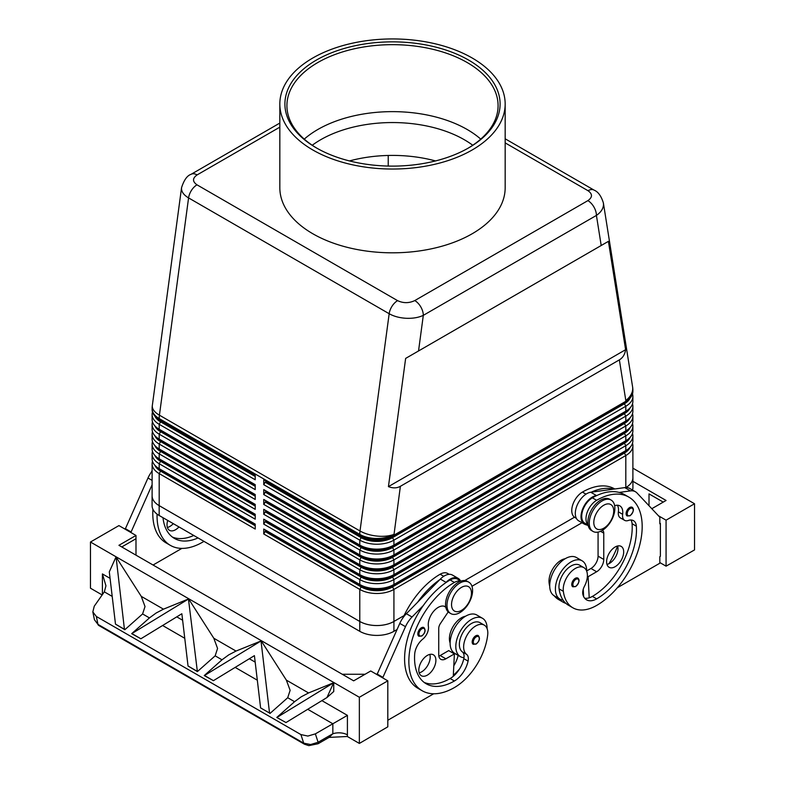 <?xml version="1.0" encoding="UTF-8"?>
<svg xmlns="http://www.w3.org/2000/svg" width="785" height="785" viewBox="0 0 785 785"><rect width="100%" height="100%" fill="white"/><g stroke="black" fill="none" stroke-linecap="round" stroke-linejoin="round"><path stroke-width="1.18" d="M472.747 145.254A101.559 58.639 0 0 0 464.318 139.73A101.559 58.639 0 0 0 320.682 139.73A101.559 58.639 0 0 0 312.253 145.254M178.97 526.931A12.069 6.967 -60 0 1 169.511 530.336A12.069 6.967 -60 0 1 167.009 524.812A12.069 6.967 -60 0 1 167.725 520.445M632.17 507.277C634.339 509.122 633.632 511.957 630.061 515.784L627.146 515.99A5.034 2.904 -60 0 1 626.371 511.957A5.034 2.904 -60 0 1 629.658 507.532A5.034 2.904 -60 0 1 632.17 507.277A5.034 2.904 -60 0 1 632.671 507.709M602.056 530.523A18.104 10.45 -60 0 1 593.009 531.425A18.104 10.45 -60 0 1 590.232 516.913A18.104 10.45 -60 0 1 602.056 500.958A18.104 10.45 -60 0 1 611.113 500.055A18.104 10.45 -60 0 1 613.89 514.567A18.104 10.45 -60 0 1 602.056 530.523M603.763 528.226A14.081 8.135 -60 0 1 593.803 522.476A14.081 8.135 -60 0 1 603.763 505.226A14.081 8.135 -60 0 1 613.723 510.976A14.081 8.135 -60 0 1 603.763 528.226M592.322 530.964A18.104 10.45 -60 0 1 591.586 530.601A18.104 10.45 -60 0 1 588.809 516.088A18.104 10.45 -60 0 1 600.633 500.133A18.104 10.45 -60 0 1 609.69 499.24L611.113 500.055M577.829 578.084C579.987 579.919 579.281 582.755 575.709 586.581L572.795 586.797A5.034 2.904 -60 0 1 572.029 582.764A5.034 2.904 -60 0 1 575.307 578.329A5.034 2.904 -60 0 1 577.829 578.084A5.034 2.904 -60 0 1 578.319 578.516M614.753 488.976L614.616 488.898A64.38 37.17 120 0 0 582.421 492.087A15.092 8.713 120 0 0 574.061 501.586A15.092 8.713 120 0 0 574.885 517.472L576.347 518.326M565.171 558.724A17.103 9.871 120 0 0 549.117 583.118A47.591 27.475 120 0 0 549.716 586.375M588.043 524.871A15.092 8.713 -60 0 1 588.289 509.799A15.092 8.713 -60 0 1 596.649 500.3A64.38 37.17 -60 0 1 628.844 497.111A64.38 37.17 -60 0 1 638.715 548.705A64.38 37.17 -60 0 1 596.649 605.431A47.591 27.475 -60 0 1 572.854 607.796A47.591 27.475 -60 0 1 563.345 591.331A17.103 9.871 -60 0 1 569.9 573.07A17.103 9.871 -60 0 1 583.863 567.624A17.103 9.871 -60 0 1 587.278 573.541A17.103 9.871 -60 0 1 584.433 586.326A10.058 5.809 120 0 0 582.961 594.804A20.116 11.618 120 0 0 586.591 599.858A20.116 11.618 120 0 0 596.649 598.867A56.334 32.528 120 0 0 636.35 526.185A14.081 8.135 120 0 0 633.466 520.661A14.081 8.135 120 0 0 628.314 520.475A10.058 5.809 -60 0 1 624.624 520.347A10.058 5.809 -60 0 1 622.642 514.312A14.081 8.135 120 0 0 619.865 505.874A14.081 8.135 120 0 0 614.635 505.717M588.083 525.096L584.835 523.222A15.092 8.713 -60 0 1 584.02 507.336A15.092 8.713 -60 0 1 592.381 497.837A64.38 37.17 -60 0 1 596.943 495.463L596.443 495.531A16.092 9.292 120 0 0 582.833 508.523A16.092 9.292 120 0 0 584.334 524.095A16.092 9.292 120 0 0 585.316 524.537L588.171 525.499M586.689 571.146A22.127 12.776 120 0 0 586.689 570.94A22.127 12.776 120 0 0 582.107 560.804A22.127 12.776 120 0 0 565.053 566.731A22.127 12.776 120 0 0 555.397 589.005A22.127 12.776 120 0 0 559.98 599.141A22.127 12.776 120 0 0 563.071 600.123A47.591 27.475 -60 0 1 559.077 588.868A17.103 9.871 -60 0 1 565.632 570.607A17.103 9.871 -60 0 1 579.595 565.161L583.863 567.624M582.107 560.804L576.416 557.517A22.127 12.776 120 0 0 559.362 563.453A22.127 12.776 120 0 0 549.706 585.718A22.127 12.776 120 0 0 554.288 595.854L559.98 599.141M606.982 564.425A12.069 6.967 120 0 0 617.991 548.636A12.069 6.967 120 0 0 617.628 545.987M606.609 561.775A12.069 6.967 -60 0 1 611.878 549.628A12.069 6.967 -60 0 1 621.18 546.389A12.069 6.967 -60 0 1 623.683 551.914A12.069 6.967 -60 0 1 618.413 564.062A12.069 6.967 -60 0 1 609.111 567.3A12.069 6.967 -60 0 1 606.609 561.775M421.378 627.774A5.034 2.904 120 0 0 418.366 631.434A5.034 2.904 120 0 0 418.866 636.242L421.78 636.027C425.274 633.024 425.98 630.188 423.89 627.529A5.034 2.904 120 0 0 421.378 627.774M459.794 583.088A18.104 10.45 120 0 0 447.96 599.053A18.104 10.45 120 0 0 450.737 613.556A18.104 10.45 120 0 0 459.794 612.663A18.104 10.45 120 0 0 471.618 596.708A18.104 10.45 120 0 0 468.841 582.195A18.104 10.45 120 0 0 459.794 583.088M461.501 587.366A14.081 8.135 120 0 0 451.542 604.617A14.081 8.135 120 0 0 461.501 610.367A14.081 8.135 120 0 0 471.461 593.117A14.081 8.135 120 0 0 461.501 587.366M468.841 582.195L467.418 581.371A18.104 10.45 120 0 0 458.371 582.274A18.104 10.45 120 0 0 446.537 598.229A18.104 10.45 120 0 0 449.314 612.742L450.737 613.556M475.73 635.821A5.034 2.904 120 0 0 472.717 639.49A5.034 2.904 120 0 0 473.208 644.289L476.132 644.083C479.615 641.07 480.322 638.244 478.242 635.575A5.034 2.904 120 0 0 475.73 635.821M403.156 617.54A64.38 37.17 -60 0 1 440.159 574.218A15.092 8.713 -60 0 1 447.705 573.472L449.167 574.326M450.119 643.013A17.103 9.871 -60 0 1 449.53 636.645A17.103 9.871 -60 0 1 465.584 616.215M460.687 581.175A15.092 8.713 120 0 0 454.387 582.431A64.38 37.17 120 0 0 412.321 639.167A64.38 37.17 120 0 0 422.193 690.761A64.38 37.17 120 0 0 454.387 687.572A47.591 27.475 120 0 0 487.691 635.006A17.103 9.871 120 0 0 484.276 625.125A17.103 9.871 120 0 0 471.903 628.893A17.103 9.871 120 0 0 463.758 644.858A17.103 9.871 120 0 0 466.604 654.366A10.058 5.809 -60 0 1 468.076 661.127A20.116 11.618 -60 0 1 454.387 680.997A56.334 32.528 -60 0 1 426.216 683.794A56.334 32.528 -60 0 1 414.686 654.16A14.081 8.135 -60 0 1 422.722 639.167A10.058 5.809 120 0 0 428.394 626.469A14.081 8.135 -60 0 1 433.644 611.299A14.081 8.135 -60 0 1 445.252 606.677A14.081 8.135 -60 0 1 445.782 607.04M484.276 625.125L480.008 622.662A17.103 9.871 120 0 0 467.634 626.42A17.103 9.871 120 0 0 459.49 642.395A17.103 9.871 120 0 0 462.336 651.893A10.058 5.809 -60 0 1 463.984 657.663A22.127 12.776 -60 0 1 460.393 656.633A22.127 12.776 -60 0 1 455.81 646.506A22.127 12.776 -60 0 1 465.466 624.232A22.127 12.776 -60 0 1 482.52 618.305A22.127 12.776 -60 0 1 487.102 628.432A22.127 12.776 -60 0 1 487.102 628.638M460.393 656.633L454.701 653.346A22.127 12.776 -60 0 1 450.119 643.219A22.127 12.776 -60 0 1 459.774 620.945A22.127 12.776 -60 0 1 476.829 615.018L482.52 618.305M419.19 672.843A12.069 6.967 120 0 0 430.2 657.055A12.069 6.967 120 0 0 429.837 654.405M435.891 660.342A12.069 6.967 -60 0 1 430.622 672.49A12.069 6.967 -60 0 1 421.319 675.718A12.069 6.967 -60 0 1 418.817 670.194A12.069 6.967 -60 0 1 424.086 658.046A12.069 6.967 -60 0 1 433.389 654.808A12.069 6.967 -60 0 1 435.891 660.342M505.167 142.88L588.004 190.706C592.655 193.993 592.616 197.3 587.886 200.626A12.069 6.967 60 0 1 593.921 207.005A12.069 6.967 60 0 1 596.423 215.414C601.035 212.215 603.39 208.545 603.498 204.404L603.341 202.697M601.202 245.509L608.404 241.348L625.606 349.698C624.889 354.437 622.809 357.823 619.365 359.873L400.379 486.308C396.886 488.26 392.902 488.368 388.438 486.621L405.639 358.411L601.202 245.509L596.423 215.414L423.311 315.354A12.069 6.967 -120 0 0 420.819 306.945A12.069 6.967 -120 0 0 414.774 300.576C409.014 303.304 403.284 303.324 397.583 300.645L196.996 184.828C192.345 181.541 192.384 178.234 197.113 174.908L279.833 127.15M181.58 187.497L181.502 188.537C181.61 192.05 183.965 195.171 188.577 197.908A12.069 6.967 -60 0 1 191.481 190.343A12.069 6.967 -60 0 1 196.996 184.828M279.833 123.059L191.079 174.309A12.069 6.967 60 0 1 197.113 174.908M160.582 469.479A22.127 12.776 0 0 0 160.611 469.499L159.188 468.674A24.139 13.944 180 0 1 152.113 458.823L152.113 453.887A24.139 13.944 0 0 0 159.188 463.749L255.213 519.189L255.213 514.263L159.188 458.823A24.139 13.944 180 0 1 152.113 448.961L152.113 444.035A24.139 13.944 0 0 0 159.188 453.887L255.213 509.337L255.213 504.402L159.188 448.961A24.139 13.944 180 0 1 152.113 439.109L152.113 434.183A24.139 13.944 0 0 0 159.188 444.035L255.213 499.476L255.213 494.55L159.188 439.109A24.139 13.944 180 0 1 152.113 429.248L152.113 424.322A24.139 13.944 0 0 0 159.188 434.174L255.213 489.624L255.213 484.688L159.188 429.248A24.139 13.944 180 0 1 152.113 419.396L152.113 414.47A24.139 13.944 0 0 0 159.188 424.322L255.213 479.763L255.213 474.837L159.188 419.396A24.139 13.944 180 0 1 152.113 409.534L152.113 408.72A24.139 13.944 0 0 0 159.188 418.572A24.139 13.944 -60 0 1 159.247 416.904A24.139 13.944 -60 0 1 159.424 415.177L188.577 197.908L389.174 313.725C393.933 316.394 399.624 317.915 406.237 318.288C412.861 318.543 418.552 317.572 423.311 315.354L418.533 350.974M152.496 461.286A24.139 13.944 0 0 0 152.113 463.749L152.113 495.786A24.139 13.944 180 0 1 152.113 495.109M160.582 459.627A22.127 12.776 0 0 0 160.611 459.637L159.188 458.823L159.188 453.887L160.611 451.424A22.127 12.776 180 0 1 154.773 445.468M152.496 451.424A24.139 13.944 0 0 0 152.113 453.887M160.582 449.766A22.127 12.776 0 0 0 160.611 449.785L159.188 448.961L159.188 444.035L160.611 441.572A22.127 12.776 180 0 1 154.773 435.616M152.496 441.572A24.139 13.944 0 0 0 152.113 444.035M160.582 439.914A22.127 12.776 0 0 0 160.611 439.924L159.188 439.109L159.188 434.174L160.611 431.711A22.127 12.776 180 0 1 154.773 425.755M152.496 431.711A24.139 13.944 0 0 0 152.113 434.183M160.582 430.052A22.127 12.776 0 0 0 160.611 430.072L159.188 429.248L159.188 424.322L160.611 421.859A22.127 12.776 180 0 1 154.773 415.903M152.496 421.859A24.139 13.944 0 0 0 152.113 424.322M160.582 420.201A22.127 12.776 0 0 0 160.611 420.21L159.188 419.396L159.188 418.572L359.775 534.389A24.139 13.944 0 0 0 376.849 538.471A24.139 13.944 0 0 0 393.923 534.389A24.139 11.441 -172.4 0 1 377.016 536.067A24.139 11.441 -172.4 0 1 360.011 530.984L159.424 415.177A24.139 11.441 -172.4 0 1 152.28 406.316A24.139 11.441 -172.4 0 1 152.329 405.502A24.139 24.139 0 0 0 152.113 408.72M152.496 411.997A24.139 13.944 0 0 0 152.113 414.47M361.198 575.454L359.775 574.63L361.198 575.454A22.127 12.776 0 0 0 376.849 579.193A22.127 12.776 0 0 0 392.5 575.454L393.923 574.63A24.139 13.944 180 0 1 376.849 578.712A24.139 13.944 180 0 1 359.775 574.63L263.75 519.189L263.75 524.115L359.775 579.556L359.775 584.491L361.198 585.306A22.127 12.776 0 0 0 376.849 589.054A22.127 12.776 0 0 0 392.5 585.306L393.923 584.491A24.139 13.944 180 0 1 376.849 588.573A24.139 13.944 180 0 1 359.775 584.491L263.75 529.051L263.75 533.977L359.775 589.417A24.139 13.944 0 0 0 376.849 593.499A24.139 13.944 0 0 0 393.923 589.417L625.812 455.536A24.139 13.944 0 0 0 632.887 445.674L632.887 477.712A24.139 13.944 180 0 1 625.9 487.524M404.059 615.597L393.923 621.455A24.139 13.944 180 0 1 376.849 625.537A24.139 13.944 180 0 1 359.775 621.455L159.188 505.638A24.139 13.944 180 0 1 152.113 495.786A24.139 13.944 180 0 0 159.159 505.638L359.775 621.465A24.139 13.944 180 0 0 393.923 621.465L393.923 589.417L392.5 586.954A22.127 12.776 180 0 1 376.849 590.693A22.127 12.776 180 0 1 361.198 586.954L265.173 531.514L265.742 530.199M630.227 447.116A22.127 12.776 180 0 1 624.389 453.073L392.5 586.954M361.198 545.879L359.775 545.065L361.198 545.879A22.127 12.776 0 0 0 376.849 549.628A22.127 12.776 0 0 0 392.5 545.879L393.923 545.065A24.139 13.944 180 0 1 376.849 549.147A24.139 13.944 180 0 1 359.775 545.065L263.75 489.624L263.75 494.55L265.742 491.753L361.767 547.194A21.323 12.315 0 0 0 391.931 547.194L623.82 413.312A21.323 12.315 0 0 0 628.343 409.466M361.198 536.027L359.775 535.203L361.198 536.027A22.127 12.776 0 0 0 376.849 539.766A22.127 12.776 0 0 0 392.5 536.027L393.923 535.203A24.139 13.944 180 0 1 376.849 539.285A24.139 13.944 180 0 1 359.775 535.203L263.75 479.763L263.75 484.688L359.775 540.139A24.139 13.944 0 0 0 376.849 544.221A24.139 13.944 0 0 0 393.923 540.139L625.812 406.247A24.139 13.944 0 0 0 632.887 396.396L632.887 401.321A24.139 13.944 180 0 1 625.812 411.183L393.923 545.065L393.923 540.139L392.5 537.666A22.127 12.776 180 0 1 376.849 541.414A22.127 12.776 180 0 1 361.198 537.666L265.173 482.225L265.742 481.902L361.767 537.342A21.323 12.315 0 0 0 391.931 537.342L623.82 403.461A21.323 12.315 0 0 0 628.343 399.604M361.198 555.741L359.775 554.916L361.198 555.741A22.127 12.776 0 0 0 376.849 559.479A22.127 12.776 0 0 0 392.5 555.741L393.923 554.916A24.139 13.944 180 0 1 376.849 558.998A24.139 13.944 180 0 1 359.775 554.916L263.75 499.476L263.75 504.402L265.742 501.615L361.767 557.056A21.323 12.315 0 0 0 391.931 557.056L623.82 423.174A21.323 12.315 0 0 0 628.343 419.318M263.75 494.55L359.775 549.991A24.139 13.944 0 0 0 376.849 554.073A24.139 13.944 0 0 0 393.923 549.991L625.812 416.109A24.139 13.944 0 0 0 632.887 406.247L632.887 411.183A24.139 13.944 180 0 1 625.812 421.035L393.923 554.916L393.923 549.991L392.5 547.528A22.127 12.776 180 0 1 376.849 551.266A22.127 12.776 180 0 1 361.198 547.528L265.173 492.087M361.198 565.592L359.775 564.778L361.198 565.592A22.127 12.776 0 0 0 376.849 569.341A22.127 12.776 0 0 0 392.5 565.592L393.923 564.778A24.139 13.944 180 0 1 376.849 568.86A24.139 13.944 180 0 1 359.775 564.778L263.75 509.337L263.75 514.263L265.742 511.467L361.767 566.907A21.323 12.315 0 0 0 391.931 566.907L623.82 433.026A21.323 12.315 0 0 0 628.343 429.179M263.75 504.402L359.775 559.852A24.139 13.944 0 0 0 376.849 563.934A24.139 13.944 0 0 0 393.923 559.852L625.812 425.961A24.139 13.944 0 0 0 632.887 416.109L632.887 421.035A24.139 13.944 180 0 1 625.812 430.896L393.923 564.778L393.923 559.852L392.5 557.379A22.127 12.776 180 0 1 376.849 561.128A22.127 12.776 180 0 1 361.198 557.379L265.173 501.939M263.75 514.263L359.775 569.704A24.139 13.944 0 0 0 376.849 573.786A24.139 13.944 0 0 0 393.923 569.704L625.812 435.822A24.139 13.944 0 0 0 632.887 425.961L632.887 430.896A24.139 13.944 180 0 1 625.812 440.748L393.923 574.63L393.923 569.704L392.5 567.241A22.127 12.776 180 0 1 376.849 570.98A22.127 12.776 180 0 1 361.198 567.241L265.173 511.8M361.198 577.093L359.775 579.556A24.139 13.944 0 0 0 376.849 583.647A24.139 13.944 0 0 0 393.923 579.556L625.812 445.674A24.139 13.944 0 0 0 632.887 435.822L632.887 440.748A24.139 13.944 180 0 1 625.812 450.61L393.923 584.491L393.923 579.556L392.5 577.093A22.127 12.776 180 0 1 376.849 580.841A22.127 12.776 180 0 1 361.198 577.093L265.173 521.652L265.742 521.328L361.767 576.769A21.323 12.315 0 0 0 391.931 576.769L623.82 442.887A21.323 12.315 0 0 0 628.343 439.031M619.365 359.873L625.812 400.507A24.139 13.944 -0 0 0 632.887 390.645L632.887 391.47A24.139 13.944 180 0 1 625.812 401.321L393.923 535.203L400.379 486.308M630.227 437.255A22.127 12.776 180 0 1 624.389 443.211L392.5 577.093M630.227 427.403A22.127 12.776 180 0 1 624.389 433.359L392.5 567.241M630.227 417.541A22.127 12.776 180 0 1 624.389 423.498L392.5 557.379M630.227 407.69A22.127 12.776 180 0 1 624.389 413.646L392.5 547.528M630.227 397.828A22.127 12.776 180 0 1 624.389 403.784L392.5 537.666M472.168 149.984A112.667 65.047 180 0 1 349.384 164.085A112.667 65.047 180 0 1 279.833 103.983A112.667 65.047 180 0 1 312.832 57.992A112.667 65.047 180 0 1 435.616 43.891A112.667 65.047 180 0 1 505.167 103.983A112.667 65.047 180 0 1 472.168 149.984M505.167 103.983L505.167 187.762A112.667 65.047 180 0 1 472.168 233.763A112.667 65.047 180 0 1 349.384 247.864A112.667 65.047 180 0 1 279.833 187.762L279.833 103.983M467.87 148.326A105.582 60.955 0 0 0 498.082 105.632A105.582 60.955 0 0 0 432.908 49.308A105.582 60.955 0 0 0 317.837 62.525A105.582 60.955 0 0 0 286.917 105.632A105.582 60.955 0 0 0 317.13 148.326M316.414 60.062A107.594 62.123 180 0 1 468.586 60.062A107.594 62.123 180 0 1 468.586 147.914L468.586 147.914A107.594 62.123 180 0 1 316.414 147.914A107.594 62.123 180 0 1 316.414 60.062M480.734 139.112A105.582 60.955 0 0 0 467.163 129.486A105.582 60.955 0 0 0 457.164 124.403A105.582 60.955 0 0 0 327.836 124.403A105.582 60.955 0 0 0 317.837 129.486A105.582 60.955 0 0 0 304.266 139.112M435.508 160.925A101.559 58.639 0 0 0 349.492 160.925M329.092 737.4L347.323 736.487L347.412 734.868A12.069 6.967 0 0 0 340.445 732.886A12.069 6.967 0 0 0 332.84 733.759L329.101 737.39L318.102 743.738A4.023 1.011 -120 0 0 318.102 742.267L310.625 744.533L303.697 743.159A4.023 2.326 120 0 0 304.433 744.209A4.023 2.326 120 0 0 304.443 744.209A4.023 2.326 120 0 0 304.521 744.249M102.982 593.774A12.069 6.967 0 0 0 102.413 593.421L102.452 594.539M110.067 578.349L102.413 573.923L105.946 585.826L104.336 591.861L94.249 606.206L92.836 611.917L94.426 619.708L97.968 624.379L96.349 616.47L92.836 611.917L94.426 619.708L98.704 625.429A4.023 2.326 -60 0 1 97.968 624.379L303.697 743.159L300.9 734.574L96.349 616.47M347.412 734.868L347.412 715.37L332.84 723.78L332.84 733.759L318.102 742.267L315.364 733.867L307.867 736.065L300.9 734.574M188.636 598.926L163.466 609.17L156.166 612.997L149.454 617.913L131.674 633.681L188.636 598.926L213.805 638.234L217.573 648.449L215.159 655.838L197.378 671.607L188.037 666.004L181.855 613.752L140.878 638.774L131.929 633.613M124.432 629.285L124.825 629.717L142.595 613.948L145.019 606.56L141.241 596.345L116.082 557.036L124.432 629.285L115.483 624.114L109.301 571.863L115.905 557.193M261.022 640.972L236.02 651.059L228.72 654.886L222.008 659.802L204.237 675.571L213.432 680.664L204.483 675.502L261.022 640.972L269.549 713.065L260.6 707.893L269.549 713.065M277.036 717.392L333.743 682.705L308.574 692.949L301.273 696.776L294.571 701.692L276.791 717.461L285.995 722.553L276.791 717.461M269.932 713.496L287.712 697.728L290.136 690.339L286.358 680.124L261.189 640.815M260.6 707.893L254.409 655.642L213.432 680.664M140.878 638.774L131.674 633.681M124.825 629.717L115.483 624.114M315.364 733.867L332.84 723.78L307.72 709.287M188.459 599.083L197.378 671.607M333.743 682.705L333.743 691.516L326.972 697.531L285.995 722.553M347.323 736.487L359.353 743.434L359.353 697.266L90.471 542.023L118.927 525.597L135.991 535.458L118.927 545.31L353.662 680.84L370.736 670.979L387.81 680.84L387.81 726.832L359.353 743.434M102.158 594.952L90.471 588.201L90.471 542.023M632.887 468.164L694.529 503.754L666.072 520.18L658.468 515.784M659.822 562.56L666.072 566.171L694.529 549.922L694.529 503.754M666.072 566.171L666.072 520.18M649.009 505.726L649.009 493.893L663.237 502.106M632.916 481.323L666.072 500.467L651.805 508.709M617.353 587.73L659.822 563.218L659.822 556.643L660.391 556.32L660.391 523.458L659.822 523.134M660.391 523.458L659.822 523.791L659.822 517.217L637.018 493A20.116 11.618 120 0 0 635.448 491.744A20.116 11.618 120 0 0 630.463 490.89L619.169 492.43A64.38 37.17 -60 0 1 624.575 494.648L628.844 497.111M333.576 682.862L326.972 697.531M196.996 671.175L188.037 666.004M365.045 674.266L342.28 674.266M359.353 697.266L387.81 680.84M382.688 677.877L405.482 626.675A20.116 11.618 -60 0 1 412.037 617L423.331 605.5A64.38 37.17 120 0 0 417.924 688.298A64.38 37.17 120 0 0 420.132 689.407M433.683 693.773L387.81 720.257M121.763 546.949L135.991 538.736L135.991 555.172M135.991 538.736L135.991 535.458M181.875 548.391L153.065 565.023M152.918 509.279A64.38 37.17 120 0 0 166.116 542.916L170.384 545.379A64.38 37.17 -60 0 1 157.078 514.126M130.869 532.495L152.113 484.747M388.232 166.057L388.232 155.469M632.887 477.035A24.139 13.944 180 0 1 632.916 477.712L632.916 487.563A24.139 13.944 180 0 1 632.524 490.056M581.989 522.741L471.962 586.267M397.014 629.541L393.923 631.326A24.139 13.944 180 0 1 359.775 631.326L159.159 515.49A24.139 13.944 180 0 1 152.084 505.638L152.084 495.786M625.606 349.698L388.438 486.621M608.404 241.348L405.639 358.411M632.887 396.396A24.139 13.944 0 0 0 632.504 393.933M263.75 484.688L265.173 482.225M265.173 480.587L263.75 479.763M624.418 402.126A22.127 12.776 0 0 1 624.389 402.146L625.812 401.321L625.812 400.507A24.139 16.053 171 0 0 632.72 388.438A24.139 16.053 171 0 0 632.592 386.858A24.139 24.139 0 0 1 632.887 390.645M632.887 406.247A24.139 13.944 0 0 0 632.504 403.784M265.173 490.439L263.75 489.624M624.418 411.988A22.127 12.776 0 0 1 624.389 411.997L625.812 411.183L625.812 406.247L624.389 403.784M632.887 416.109A24.139 13.944 0 0 0 632.504 413.646M265.173 500.3L263.75 499.476M624.418 421.839A22.127 12.776 0 0 1 624.389 421.859L625.812 421.035L625.812 416.109L624.389 413.646M632.887 425.961A24.139 13.944 0 0 0 632.504 423.498M265.173 510.152L263.75 509.337M624.418 431.701A22.127 12.776 0 0 1 624.389 431.711L625.812 430.896L625.812 425.961L624.389 423.498M632.887 435.822A24.139 13.944 0 0 0 632.504 433.359M263.75 524.115L265.173 521.652M265.173 520.013L263.75 519.189M624.418 441.553A22.127 12.776 0 0 1 624.389 441.572L625.812 440.748L625.812 435.822L624.389 433.359M265.742 481.902L265.742 480.911M265.742 491.753L265.742 490.772M265.742 501.615L265.742 500.624M265.742 511.467L265.742 510.486M265.742 521.328L265.742 520.337M152.113 463.749A24.139 13.944 0 0 0 159.188 473.6L255.213 529.051L255.213 524.115L159.188 468.674L159.188 463.749L160.611 461.286A22.127 12.776 180 0 1 154.773 455.329M263.75 533.977L265.173 531.514M632.887 445.674A24.139 13.944 0 0 0 632.504 443.211M574.473 517.207L464.759 580.557L574.483 517.217M265.173 529.865L263.75 529.051M624.418 451.414A22.127 12.776 0 0 1 624.389 451.424L625.812 450.61L625.812 445.674L624.389 443.211M265.742 531.18L361.767 586.621A21.323 12.315 0 0 0 391.931 586.621L623.82 452.739A21.323 12.315 0 0 0 628.343 448.892M255.213 476.475L160.611 421.859M255.213 486.337L160.611 431.711M255.213 496.189L160.611 441.572M255.213 506.05L160.611 451.424M255.213 515.902L160.611 461.286M255.213 475.818L161.18 421.525A21.323 12.315 180 0 1 156.657 417.679M255.213 485.679L161.18 431.387A21.323 12.315 180 0 1 156.657 427.531M255.213 495.531L161.18 441.239A21.323 12.315 180 0 1 156.657 437.392M255.213 505.393L161.18 451.1A21.323 12.315 180 0 1 156.657 447.244M255.213 515.245L161.18 460.952A21.323 12.315 180 0 1 156.657 457.105M255.213 525.764L160.611 471.137A22.127 12.776 180 0 1 154.773 465.181M255.213 525.106L161.18 470.814A21.323 12.315 180 0 1 156.657 466.957M404.049 615.617L393.923 621.465L393.923 631.326M632.916 477.712A24.139 13.944 180 0 1 625.93 487.514M376.996 674.59L399.791 623.388A20.116 11.618 -60 0 1 406.345 613.713L440.365 579.075A16.092 9.292 -60 0 1 452.474 575.071L458.165 578.349A16.092 9.292 -60 0 1 460.461 580.841M438.854 656.152A10.058 5.809 120 0 0 440.159 655.534L448.696 650.608L454.387 653.895L453.279 676.307A20.116 11.618 -60 0 1 450.119 678.534A56.334 32.528 -60 0 1 424.165 682.42M448.206 611.917L440.356 623.633A6.035 3.483 120 0 0 438.736 628.432L438.736 654.719A10.058 5.809 120 0 0 440.817 659.321A10.058 5.809 120 0 0 445.851 658.821L454.387 653.895M382.688 677.219L376.996 673.932M460.913 581.096L457.665 579.222A15.092 8.713 120 0 0 450.119 579.968A64.38 37.17 120 0 0 445.556 582.872L446.057 582.362A16.092 9.292 -60 0 1 458.165 578.349M445.556 582.872A64.38 37.17 120 0 0 423.331 605.5M439.865 579.585A64.38 37.17 120 0 0 417.64 602.223M458.126 655.328A10.058 5.809 -60 0 1 458.116 655.377A20.116 11.618 -60 0 1 453.799 665.778M453.328 675.296A47.591 27.475 120 0 0 459.588 668.908M463.984 657.663A10.058 5.809 -60 0 1 463.807 658.664A20.116 11.618 -60 0 1 453.279 676.307M453.72 653.512A20.116 11.618 120 0 0 453.848 652.914A10.058 5.809 120 0 0 453.877 652.796M602.389 530.326A6.035 3.483 -60 0 1 602.517 530.395A6.035 3.483 -60 0 1 603.763 533.152L603.763 559.44A10.058 5.809 -60 0 1 596.649 571.755L588.112 576.69L589.221 597.817A20.116 11.618 120 0 0 592.381 596.404A56.334 32.528 120 0 0 632.082 523.723A14.081 8.135 120 0 0 631.003 520.004M624.624 520.347L620.356 517.884A10.058 5.809 -60 0 1 618.374 511.849A14.081 8.135 120 0 0 617.403 505.206M635.448 491.744L629.756 488.456A20.116 11.618 120 0 0 624.772 487.613L590.752 492.244A16.092 9.292 120 0 0 577.142 505.236A16.092 9.292 120 0 0 578.643 520.808L584.334 524.095M598.072 532.093L598.072 556.153A10.058 5.809 -60 0 1 590.958 568.477L586.689 570.94M588.112 576.69L587.386 576.268M583.255 589.201L583.638 596.6M596.943 495.463A64.38 37.17 -60 0 1 619.169 492.43M572.854 607.796L568.585 605.323A47.591 27.475 -60 0 1 563.071 600.123M584.688 598.229A20.116 11.618 120 0 0 589.221 597.817M591.252 492.175A64.38 37.17 -60 0 1 613.487 489.143M554.171 595.786A47.591 27.475 120 0 0 558.626 599.583L562.894 602.046A47.591 27.475 -60 0 1 558.439 598.248M617.579 545.997A56.334 32.528 -60 0 1 608.915 563.708M565.916 603.39A47.591 27.475 -60 0 1 562.894 602.046M582.931 594.706A20.116 11.618 120 0 0 583.53 594.53M167.372 527.461A12.069 6.967 120 0 0 173.279 523.654M203.953 541.356A47.591 27.475 -60 0 1 202.579 542.19A64.38 37.17 -60 0 1 170.384 545.379M163.005 517.717A56.334 32.528 120 0 0 174.407 538.412A56.334 32.528 120 0 0 198.036 537.941M193.767 535.478A56.334 32.528 -60 0 1 172.357 537.038M152.113 470.509A64.38 37.17 120 0 0 151.338 472.158M125.178 529.208L147.982 478.006A20.116 11.618 -60 0 1 152.113 471.118M125.178 528.55L130.869 531.837M630.227 515.411A4.229 2.443 -60 0 1 627.235 513.684A4.229 2.443 -60 0 1 630.227 508.513A4.229 2.443 -60 0 1 632.759 508.67A4.229 2.443 -60 0 1 632.838 512.124A4.229 2.443 -60 0 1 630.227 515.411M575.876 586.218A4.229 2.443 -60 0 1 572.893 584.491A4.229 2.443 -60 0 1 575.876 579.31A4.229 2.443 -60 0 1 578.408 579.467A4.229 2.443 -60 0 1 578.496 582.921A4.229 2.443 -60 0 1 575.876 586.218M549.117 583.118L549.814 583.52M592.381 497.837L596.649 500.3M419.416 631.837A4.229 2.443 120 0 0 419.337 635.389A4.229 2.443 120 0 0 421.947 635.664A4.229 2.443 120 0 0 424.94 630.483A4.229 2.443 120 0 0 421.947 628.765A4.229 2.443 120 0 0 419.416 631.837M473.767 639.883A4.229 2.443 120 0 0 473.679 643.435A4.229 2.443 120 0 0 476.299 643.71A4.229 2.443 120 0 0 479.282 638.539A4.229 2.443 120 0 0 476.299 636.812A4.229 2.443 120 0 0 473.767 639.883M440.159 574.218L443.741 576.288M444.388 606.295L445.792 607.099M397.583 300.645A12.069 6.967 -60 0 0 392.078 306.16A12.069 6.967 -60 0 0 389.174 313.725L360.011 530.984A24.139 13.944 120 0 0 359.834 532.711A24.139 13.944 120 0 0 359.775 534.389L359.775 535.203M588.004 190.706A12.069 6.967 -60 0 1 593.519 189.852A12.069 6.967 -60 0 1 594.029 190.098A12.069 6.967 -60 0 1 594.039 190.107A12.069 6.967 -60 0 1 594.147 190.166M624.389 453.073L625.812 455.536L625.812 487.524M359.775 631.326L359.775 589.417L361.198 586.954M361.198 567.241L359.775 569.704L359.775 574.63M361.198 557.379L359.775 559.852L359.775 564.778M361.198 547.528L359.775 549.991L359.775 554.916M361.198 537.666L359.775 540.139L359.775 545.065M102.413 573.923L102.413 593.421M104.336 591.861L112.206 596.404M142.595 613.948L149.454 617.913M215.159 655.838L222.008 659.802M287.712 697.728L294.571 701.692M162.613 625.508L184.76 638.293M235.166 667.397L257.313 680.183M255.184 662.128L249.326 658.743M182.62 620.238L176.772 616.853M308.574 692.949L286.358 680.124M236.02 651.059L213.805 638.234M347.412 715.37L321.879 700.632M163.466 609.17L141.241 596.345M624.389 402.146L625.812 401.321L624.389 402.146M624.389 411.997L625.812 411.183L624.389 411.997M624.389 421.859L625.812 421.035L624.389 421.859M624.389 431.711L625.812 430.896L624.389 431.711M624.389 441.572L625.812 440.748L624.389 441.572M361.767 537.342L361.767 536.341M391.931 537.342L391.931 536.341M623.82 403.461L623.82 402.469M361.767 547.194L361.767 546.203M391.931 547.194L391.931 546.203M623.82 413.312L623.82 412.331M361.767 557.056L361.767 556.055M391.931 557.056L391.931 556.055M623.82 423.174L623.82 422.183M361.767 566.907L361.767 565.916M391.931 566.907L391.931 565.916M623.82 433.026L623.82 432.044M361.767 576.769L361.767 575.768M391.931 576.769L391.931 575.768M623.82 442.887L623.82 441.896M159.188 505.638L159.188 473.6L160.611 471.137M361.198 585.306L359.775 584.491M624.389 451.424L625.812 450.61L624.389 451.424M361.767 586.621L361.767 585.63M391.931 586.621L391.931 585.63M623.82 452.739L623.82 451.758M161.18 421.525L161.18 420.544M161.18 431.387L161.18 430.396M161.18 441.239L161.18 440.257M161.18 451.1L161.18 450.109M161.18 460.952L161.18 459.971M161.18 470.814L161.18 469.822M587.886 200.626L414.774 300.576M159.159 515.49L159.159 505.638M445.851 658.821L440.159 655.534M405.482 626.675L399.791 623.388M412.037 617L406.345 613.713M446.057 582.362L440.365 579.075M462.336 651.893L466.604 654.366M463.807 658.664L468.076 661.127M450.119 678.534L454.387 680.997M450.119 579.968L454.387 582.431M453.848 652.914L458.116 655.377M603.763 533.152L600.545 531.298M603.763 559.44L598.072 556.153M596.649 571.755L590.958 568.477M630.463 490.89L624.772 487.613M596.443 495.531L590.752 492.244M559.077 588.868L563.345 591.331M592.381 596.404L596.649 598.867M632.082 523.723L636.35 526.185M618.374 511.849L622.642 514.312M582.853 590.899L583.363 591.193M582.421 492.087L586.003 494.148M147.982 478.006L152.113 480.4M591.586 530.601L593.009 531.425M445.821 607.237L443.986 606.177M181.561 187.635L152.329 405.502M160.611 469.499L159.188 468.674M160.611 459.637L159.188 458.823M160.611 449.785L159.188 448.961M160.611 439.924L159.188 439.109M160.611 430.072L159.188 429.248M160.611 420.21L159.188 419.396M318.102 743.738L308.799 745.642L304.443 744.209L98.704 625.429M191.079 174.309C187.183 175.565 184.014 180.02 181.561 187.644M505.167 138.798L594.039 190.107C598.111 191.726 601.231 196.014 603.38 202.942L632.592 386.858M422.193 690.761L417.924 688.298"/></g></svg>
